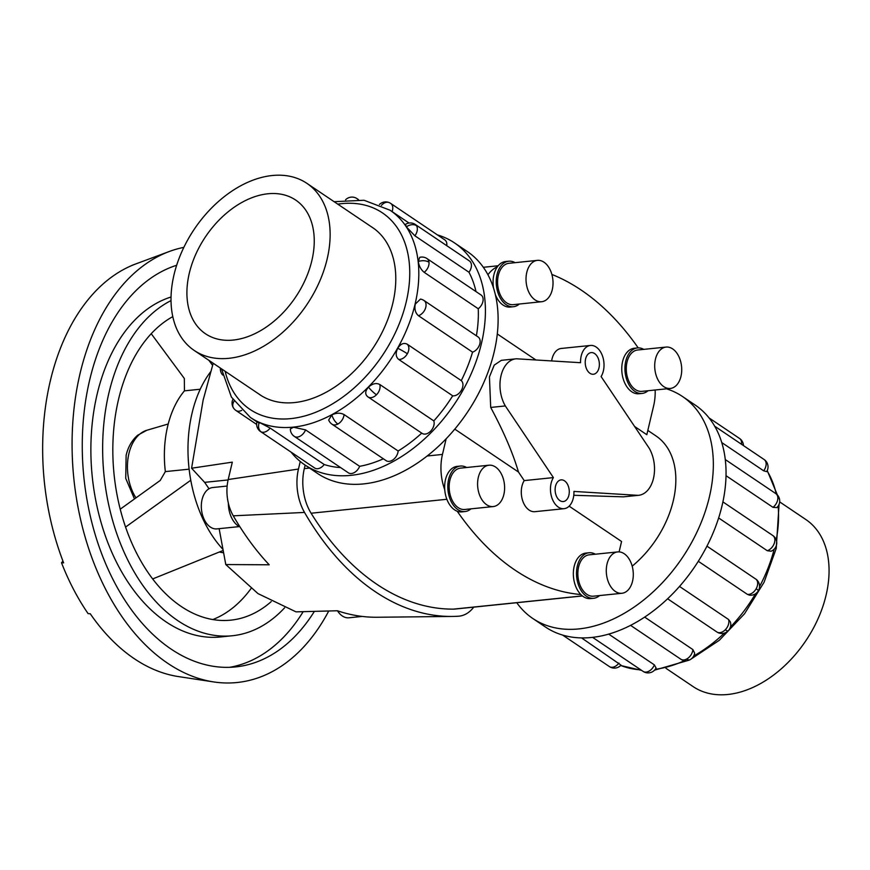 <?xml version="1.0" encoding="UTF-8"?>
<svg xmlns="http://www.w3.org/2000/svg" width="870" height="870" viewBox="0 0 870 870"><rect width="100%" height="100%" fill="white"/><g stroke="black" fill="none" stroke-linecap="round" stroke-linejoin="round"><path stroke-width="1.3" d="M454.814 429.138L518.476 472.029L524.218 480.599L553.407 477.597A18.063 11.658 84.1 0 0 551.112 483.241A18.063 11.658 84.1 0 0 564.043 508.689A18.063 11.658 84.1 0 0 573.286 498.184A18.063 11.658 84.1 0 0 573.928 491.43L638.025 495.345A29.036 18.738 84.1 0 0 638.623 495.302A29.036 18.738 84.1 0 0 653.468 478.424A29.036 18.738 84.1 0 0 649.172 448.202L601.094 376.536A18.063 11.658 84.1 0 0 603.378 370.892A18.063 11.658 84.1 0 0 590.447 345.455L561.259 348.457A18.063 11.658 84.1 0 0 552.026 358.951A18.063 11.658 84.1 0 0 551.645 360.941M590.447 345.455A18.063 11.658 84.1 0 0 581.203 355.95A18.063 11.658 84.1 0 0 580.562 362.703L516.476 358.788A29.036 18.738 84.1 0 0 515.877 358.842A29.036 18.738 84.1 0 0 501.022 375.709A29.036 18.738 84.1 0 0 505.329 405.942L553.407 477.597M518.476 472.029C512.887 453.031 503.632 431.509 490.702 407.443L489.44 376.906L494.225 365.117L501.348 360.332L515.877 358.842M555.517 486.21A10.886 7.025 -95.9 0 1 561.085 479.881A10.886 7.025 -95.9 0 1 568.882 495.215A10.886 7.025 -95.9 0 1 563.314 501.544A10.886 7.025 -95.9 0 1 555.517 486.21M585.608 358.918A10.886 7.025 -95.9 0 1 591.176 352.6A10.886 7.025 -95.9 0 1 598.973 367.923A10.886 7.025 -95.9 0 1 593.405 374.252A10.886 7.025 -95.9 0 1 585.608 358.918M524.218 480.599A18.063 11.658 84.1 0 0 521.935 486.243A18.063 11.658 84.1 0 0 534.865 511.68L564.043 508.689M638.623 495.302L623.409 496.846L573.787 495.28M569.132 506.166L621.571 541.488L619.114 551.885M632.196 566.153A86.369 58.083 -56 0 0 673.282 500.761A86.369 58.083 -56 0 0 655.915 435.881L647.824 430.422M213.204 363.258L203.123 400.156L191.596 468.223L232.312 462.144L228.201 479.533A35.083 22.642 84.1 0 0 233.269 515.823A269.917 174.217 84.1 0 0 269.2 564.793L225.787 564.554L257.988 593.601L295.996 611.86L337.429 610.762A269.917 174.217 84.1 0 0 377.243 617.254L452.161 616.438A276.769 178.644 -95.9 0 1 304.522 512.43A41.934 27.068 -95.9 0 1 298.464 469.05L300.259 461.481M222.785 549.188A112.252 72.46 -95.9 0 1 192.063 413.13A112.252 72.46 -95.9 0 1 210.649 371.762M239.25 526.6L216.934 528.895A20.793 13.42 -95.9 0 1 202.058 499.619A20.793 13.42 -95.9 0 1 212.693 487.537L227.146 486.047M240.055 527.013A22.87 14.757 -95.9 0 1 228.375 503.273M362.214 616.428L348.892 617.798A20.793 13.42 -95.9 0 1 337.462 610.773M537.388 260.369L508.961 263.295A20.793 13.42 84.1 0 0 498.325 275.377A20.793 13.42 84.1 0 0 513.213 304.652L541.64 301.727A20.793 13.42 84.1 0 0 552.276 289.645A20.793 13.42 84.1 0 0 537.388 260.369A20.793 13.42 84.1 0 0 526.763 272.451A20.793 13.42 84.1 0 0 541.64 301.727M493.584 288.285A22.87 14.757 -95.9 0 1 493.888 274.844A22.87 14.757 -95.9 0 1 497.433 266.742A22.87 14.757 -95.9 0 1 505.59 261.544L508.754 261.228A22.87 14.757 84.1 0 0 497.053 274.518A22.87 14.757 84.1 0 0 513.42 306.719A22.87 14.757 84.1 0 0 519.325 304.022M515.083 262.664A22.87 14.757 84.1 0 0 508.754 261.228M488.973 465.211L460.545 468.125A20.793 13.42 84.1 0 0 449.91 480.207A20.793 13.42 84.1 0 0 464.787 509.483L493.225 506.568A20.793 13.42 84.1 0 0 503.86 494.486A20.793 13.42 84.1 0 0 488.973 465.211A20.793 13.42 84.1 0 0 478.337 477.293A20.793 13.42 84.1 0 0 493.225 506.568M465.004 511.549L461.839 511.875A22.87 14.757 -95.9 0 1 457.228 511.245A22.87 14.757 -95.9 0 1 444.744 489.669A22.87 14.757 -95.9 0 1 445.473 479.674A22.87 14.757 -95.9 0 1 457.174 466.385L460.328 466.059A22.87 14.757 84.1 0 0 448.626 479.348A22.87 14.757 84.1 0 0 465.004 511.549A22.87 14.757 84.1 0 0 470.909 508.852M466.657 467.494A22.87 14.757 84.1 0 0 460.328 466.059M666.083 347.076L637.656 350.001A20.793 13.42 84.1 0 0 627.02 362.083A20.793 13.42 84.1 0 0 641.908 391.359L670.335 388.444A20.793 13.42 84.1 0 0 680.971 376.362A20.793 13.42 84.1 0 0 666.083 347.076A20.793 13.42 84.1 0 0 655.447 359.169A20.793 13.42 84.1 0 0 670.335 388.444M642.114 393.425L638.961 393.751A22.87 14.757 -95.9 0 1 622.583 361.55A22.87 14.757 -95.9 0 1 634.284 348.261L637.438 347.935A22.87 14.757 84.1 0 0 625.747 361.224A22.87 14.757 84.1 0 0 642.114 393.425A22.87 14.757 84.1 0 0 648.019 390.728M643.767 349.37A22.87 14.757 84.1 0 0 637.438 347.935M617.667 551.917L589.24 554.832A20.793 13.42 84.1 0 0 578.604 566.914A20.793 13.42 84.1 0 0 593.481 596.189L621.909 593.275A20.793 13.42 84.1 0 0 632.544 581.193A20.793 13.42 84.1 0 0 617.667 551.917A20.793 13.42 84.1 0 0 607.032 563.999A20.793 13.42 84.1 0 0 621.909 593.275M593.699 598.266L590.534 598.582A22.87 14.757 -95.9 0 1 580.834 594.525A22.87 14.757 -95.9 0 1 574.167 566.381A22.87 14.757 -95.9 0 1 585.869 553.092L589.023 552.765A22.87 14.757 84.1 0 0 577.321 566.055A22.87 14.757 84.1 0 0 593.699 598.266A22.87 14.757 84.1 0 0 599.604 595.569M595.352 554.212A22.87 14.757 84.1 0 0 589.023 552.765M327.142 259.053A100.768 67.773 -56 0 0 306.882 183.342A100.768 67.773 -56 0 0 174.011 274.779A100.768 67.773 -56 0 0 194.271 350.49A100.768 67.773 -56 0 0 327.142 259.053M189.301 273.213A80.649 54.234 124 0 1 295.637 200.035A80.649 54.234 124 0 1 311.851 260.63A80.649 54.234 124 0 1 205.516 333.797A80.649 54.234 124 0 1 189.301 273.213M779.672 501.892L805.816 519.51A100.768 67.773 124 0 1 826.076 595.221A100.768 67.773 124 0 1 693.205 686.658L665.974 668.312M454.521 242.915L467.233 251.474A133.871 90.023 124 0 1 494.138 352.046A133.871 90.023 124 0 1 317.626 473.519L304.924 464.961A133.871 90.023 -56 0 0 481.436 343.487A133.871 90.023 -56 0 0 454.521 242.915A133.871 90.023 -56 0 0 437.414 234.9M415.24 304.152L420.449 299.095A8.928 8.928 0 0 1 424.005 300.498L478.087 336.94A8.928 6.003 124 0 1 479.881 343.65A8.928 6.003 124 0 1 472.551 352.143L418.459 315.712C415.414 313.059 414.348 309.209 415.24 304.152M476.379 335.798A124.943 84.02 -56 0 0 478.25 308.752L424.168 272.321C420.971 269.678 419.003 266.079 418.263 261.522L419.731 257.335A8.928 8.928 0 0 1 426.985 258.575L481.066 295.006A8.928 6.003 124 0 1 483.078 298.671A8.928 6.003 124 0 1 478.25 308.752M476.01 291.602A124.943 84.02 -56 0 0 468.963 272.245L414.881 235.803L406.377 226.863L405.463 224.384A8.928 8.928 0 0 1 415.294 224.482L469.376 260.924A8.928 6.003 124 0 1 470.539 262.109A8.928 6.003 124 0 1 468.963 272.245M259.282 423.266C256.313 421.319 256.302 421.015 259.227 422.352L270.135 428.083L324.216 464.526A8.928 6.003 124 0 1 315.277 468.354A8.928 6.003 124 0 1 314.657 468.006L260.576 431.563A8.928 6.003 -56 0 0 261.196 431.911A8.928 6.003 -56 0 0 270.135 428.083M332.035 424.223A8.928 8.928 0 0 1 328.686 420.003L331.883 414.881C336.375 412.782 340.431 412.674 344.052 414.555L398.134 450.997A8.928 6.003 124 0 1 391.935 460.48A8.928 6.003 124 0 1 386.128 460.665L332.035 424.223A8.928 6.003 -56 0 0 337.854 424.038A8.928 6.003 -56 0 0 344.052 414.555M398.623 359.375C395.709 356.776 395.415 353.079 397.764 348.272C400.624 343.835 403.767 342.476 407.182 344.183L461.263 380.614A8.928 6.003 124 0 1 461.437 390.195A8.928 6.003 124 0 1 452.704 395.817L398.623 359.375A8.928 6.003 -56 0 0 407.356 353.753A8.928 6.003 -56 0 0 407.182 344.183M392.055 211.584A8.928 6.003 -56 0 0 390.706 203.428L444.787 239.87A8.928 6.003 124 0 1 446.756 245.677M367.673 396.666L367.238 396.328A8.928 8.928 0 0 0 368.043 396.948A8.928 6.003 -56 0 0 376.471 394.773A8.928 6.003 -56 0 0 379.733 384.464L433.815 420.906A8.928 6.003 124 0 1 430.563 431.215A8.928 6.003 124 0 1 422.135 433.39L368.043 396.948A8.928 6.003 -56 0 1 367.673 396.666C364.834 394.186 365.106 391.021 368.488 387.15C372.436 383.605 376.188 382.702 379.733 384.464M294.299 436.381A8.928 8.928 0 0 1 290.362 428.921L293.516 427.246L305.566 429.878L359.647 466.32A8.928 6.003 124 0 1 351.458 473.519A8.928 6.003 124 0 1 348.381 472.823L294.299 436.381A8.928 6.003 -56 0 0 297.377 437.077A8.928 6.003 -56 0 0 305.566 429.878M371.088 226.602A100.8 67.795 124 0 1 372.534 227.538A100.8 67.795 124 0 1 392.794 303.271A100.8 67.795 124 0 1 259.88 394.741A100.8 67.795 124 0 1 258.477 393.751M516.758 602.703A133.871 90.023 -56 0 0 532.853 618.526A133.871 90.023 -56 0 0 709.365 497.053A133.871 90.023 -56 0 0 682.461 396.481A133.871 90.023 -56 0 0 666.54 388.825M682.461 396.481L695.163 405.039A133.871 90.023 124 0 1 722.067 505.622A133.871 90.023 124 0 1 545.555 627.085L532.853 618.526M767.264 550.721A8.928 6.003 124 0 0 774.604 542.217A8.928 6.003 124 0 0 772.81 535.518A8.928 8.928 0 0 1 771.125 551.21L767.264 550.721L718.642 517.965M706.962 546.153L756.443 579.54A8.928 8.928 0 0 1 758.401 590.686A8.928 0.783 -150.6 0 0 756.16 588.762A8.928 6.003 124 0 1 747.428 594.384L698.327 561.302M758.401 590.686A8.928 8.928 0 0 1 749.559 595.167L747.428 594.384M679.524 586.456L728.538 619.473L730.398 622.017A8.928 8.928 0 0 1 728.179 630.826A8.928 1.783 -135.3 0 1 725.275 629.782A8.928 6.003 124 0 1 716.847 631.957L667.638 598.799M644.692 617.124L692.857 649.564L694.651 653.152A8.928 8.928 0 0 1 690.04 659.699A8.928 4.089 -118.1 0 1 686.658 659.047A8.928 6.003 124 0 1 680.84 659.232L630.609 625.389M608.739 634.143L654.37 664.887L656.067 667.986A8.928 8.928 0 0 1 643.104 671.39L592.644 637.395M581.606 637.938L621.017 665.126A8.928 8.928 0 0 1 610.74 667.333A8.928 6.558 -66.1 0 1 610 666.92A8.928 6.003 124 0 1 609.381 666.572L562.662 635.1M271.233 601.605A156.676 101.127 -95.9 0 1 230.68 620.169A156.676 101.127 -95.9 0 1 118.505 399.515A156.676 101.127 -95.9 0 1 172.793 316.637M171.031 300.596A172.347 111.24 84.1 0 0 108.891 393.044A172.347 111.24 84.1 0 0 232.279 635.752L220.512 636.971A172.347 111.24 -95.9 0 1 97.125 394.251A172.347 111.24 -95.9 0 1 171.042 297.007M314.374 611.382A203.678 131.468 -95.9 0 1 235.487 666.931A203.678 131.468 -95.9 0 1 89.653 380.081A203.678 131.468 -95.9 0 1 176.653 265.274M303.173 611.675A203.678 131.468 -95.9 0 1 229.582 667.333M328.751 610.99A219.349 141.582 -95.9 0 1 213.596 681.917L178.339 676.566A210.301 135.742 -95.9 0 1 90.241 613.741L88.098 613.622A209.67 135.339 -95.9 0 1 61.509 562.76L63.64 562.868A210.301 135.742 -95.9 0 1 50.297 380.973A210.301 135.742 -95.9 0 1 134.165 264.556L131.783 265.437A209.67 135.339 -95.9 0 1 133.632 264.73L169.378 251.463A219.349 141.582 -95.9 0 1 183.831 247.374M213.596 681.917A219.349 141.582 -95.9 0 1 80.04 373.6A219.349 141.582 -95.9 0 1 169.378 251.463M189.116 469.169L165.343 471.605A89.806 57.964 -95.9 0 1 167.638 426.344A89.806 57.964 -95.9 0 1 184.44 390.847L200.23 389.227M223.459 552.733A89.806 57.964 -95.9 0 1 219.349 552.004M120.19 509.211L160.221 480.457L165.343 471.605M184.44 390.847L184.331 378.472L151.239 333.71M190.769 480.24L125.53 527.1M251.017 588.577A156.676 101.127 -95.9 0 1 212.78 619.57M61.509 562.76L62.944 561.063M232.279 635.752A172.347 111.24 84.1 0 0 284.577 607.836M152.62 578.963L223.035 550.514M208.909 360.365L212.574 365.313M766.557 461.992A8.928 8.928 0 0 0 764.088 459.49A8.928 6.003 124 0 1 765.252 460.676A8.928 6.362 146.7 0 1 766.557 461.992A8.928 8.928 0 0 1 766.677 471.627L763.675 470.811L721.741 442.547M779.661 499.967A8.928 8.928 0 0 0 775.779 493.584A8.928 6.003 124 0 1 777.791 497.238A8.928 5.187 173.5 0 1 779.661 499.967A8.928 8.928 0 0 1 776.779 507.612L772.973 507.33L726.015 475.683M324.216 464.526A124.943 84.02 -56 0 0 340.594 467.571M359.647 466.32A124.943 84.02 -56 0 0 383.365 458.805M398.134 450.997A124.943 84.02 -56 0 0 421.732 433.119M433.815 420.906A124.943 84.02 -56 0 0 452.704 395.817M461.263 380.614A124.943 84.02 -56 0 0 472.551 352.143M291.069 452.106A133.871 90.023 -56 0 0 304.924 464.961M444.744 489.669A41.934 27.068 -95.9 0 1 442.46 454.423L446.158 438.817M580.834 594.525A276.769 178.644 -95.9 0 1 457.228 511.245M513.42 306.719L510.266 307.045A22.87 14.757 -95.9 0 1 495.334 294.593M473.748 607.129A41.934 27.068 -95.9 0 1 458.533 616.199A276.769 178.644 -95.9 0 1 452.161 616.438M305.142 465.102L304.315 468.615A41.934 27.068 84.1 0 0 311.101 513.224A276.769 178.644 84.1 0 0 453.444 609.13A41.934 27.068 84.1 0 0 455.108 609.043L582.443 595.961M225.787 564.554L219.142 528.666M209.017 488.755L204.624 482.35L191.596 468.223M655.154 389.999A41.934 27.068 -95.9 0 1 653.664 405.714L646.812 434.695L634.578 426.452M638.025 495.345L623.399 496.846M490.702 407.443L505.329 405.942M535.92 359.984L497.292 333.96M551.874 274.431A276.769 178.644 -95.9 0 1 638.199 347.88M487.939 274.768A41.934 27.068 -95.9 0 1 497.433 266.742M334.113 201.688L364.03 200.263L389.978 210.181A124.943 84.02 124 0 1 415.099 304.054A124.943 84.02 124 0 1 250.353 417.426L256.933 421.863M225.134 371.283A118.494 79.692 -56 0 0 314.124 412.891A118.494 79.692 -56 0 0 406.236 301.89A118.494 79.692 -56 0 0 337.745 204.145M220.708 368.304A8.928 5.187 173.5 0 0 220.414 370.033A8.928 8.928 0 0 0 222.72 375.068M259.227 422.352A8.928 6.558 113.9 0 0 261.196 431.911M331.883 414.881A8.928 4.089 61.9 0 0 337.854 424.038M397.764 348.272A8.928 0.783 29.4 0 1 407.356 353.753M418.263 261.522A8.928 5.187 -6.5 0 1 428.997 262.229A8.928 6.003 -56 0 0 426.985 258.575M424.168 272.321A8.928 6.003 -56 0 0 428.997 262.229M381.441 205.396A8.928 6.558 -66.1 0 1 389.347 202.666A8.928 8.928 0 0 0 379.418 204.504M358.027 199.621A8.928 6.003 -56 0 0 356.983 198.61A8.928 8.928 0 0 0 345.553 199.839M406.377 226.863A8.928 6.362 -33.3 0 1 416.447 225.667A8.928 6.003 -56 0 0 415.294 224.482M414.881 235.803A8.928 6.003 -56 0 0 416.447 225.667M418.459 315.712A8.928 6.003 -56 0 0 425.8 307.208A8.928 6.003 -56 0 0 424.005 300.498M368.488 387.15A8.928 1.783 44.7 0 0 376.471 394.773M234.041 401.233A8.928 6.362 146.7 0 0 233.519 408.008A8.928 8.928 0 0 0 235.987 410.51A8.928 6.003 -56 0 0 241.719 410.368M776.236 539.944A124.943 84.02 -56 0 0 778.117 506.09M776.214 493.888A124.943 84.02 -56 0 0 767.09 470.877M620.723 665.441A124.943 84.02 -56 0 0 640.788 669.835M655.273 669.291A124.943 84.02 -56 0 0 684.483 660.656M693.749 655.947A124.943 84.02 -56 0 0 724.362 633.11M730.398 627.085A124.943 84.02 -56 0 0 755.53 593.764M759.543 586.587A124.943 84.02 -56 0 0 774.18 549.177M755.986 579.192A8.928 6.003 124 0 1 756.16 588.762M692.857 649.564A8.928 6.003 124 0 1 686.658 659.047M618.94 663.092A8.928 6.003 124 0 1 610 666.92M654.37 664.887A8.928 6.003 124 0 1 646.171 672.086A8.928 6.003 124 0 1 643.104 671.39M728.538 619.473A8.928 6.003 124 0 1 725.275 629.782M135.97 497.879A41.097 26.524 -95.9 0 1 128.923 453.531A41.097 26.524 -95.9 0 1 146.845 430.258L168.225 423.984M765.252 460.676A8.928 6.003 124 0 1 763.675 470.811M777.791 497.238A8.928 6.003 124 0 1 772.973 507.33M743.448 445.581A8.928 8.928 0 0 0 739.511 438.436A8.928 6.003 124 0 1 741.479 444.255M228.103 479.946L204.624 482.35M304.522 512.43L233.269 515.823M298.464 469.05L228.201 479.533M311.101 513.224L446.854 499.282M453.444 609.13L582.356 595.896M304.315 468.615L309.546 468.071M427.246 455.989L442.46 454.423M373.937 228.516L306.882 183.342M221.491 368.837L231.398 397.101L250.353 417.426M389.978 210.181L409.063 223.046M220.404 368.108A8.928 8.928 0 0 0 220.414 370.033M257.031 421.548A8.928 8.928 0 0 0 260.576 431.563M390.706 203.428A8.928 8.928 0 0 0 389.347 202.666M356.983 198.61L358.527 199.654M232.845 399.439A8.928 8.928 0 0 0 233.519 408.008M767.242 470.561L777.356 494.932M779.063 504.361L776.225 548.437L764.067 582.269L744.513 613.807L719.294 640.298L690.584 659.384M775.779 493.584L725.265 459.545M772.81 535.518L722.905 501.892M764.088 459.49L714.672 426.191M134.469 498.956L125.737 478.359L126.128 455.347C128.075 446.973 131.935 440.263 137.699 435.217L146.845 430.258M716.847 631.957A8.928 8.928 0 0 0 728.179 630.826M609.381 666.572A8.928 8.928 0 0 0 610.74 667.333M680.84 659.232A8.928 8.928 0 0 0 690.04 659.699M739.511 438.436L709.017 417.894M688.855 660.232L654.534 670.161M641.549 670.346L620.669 665.496M235.987 410.51L256.639 424.419M261.315 395.665L194.271 350.49M483.318 267.297L498.195 265.763"/></g></svg>
